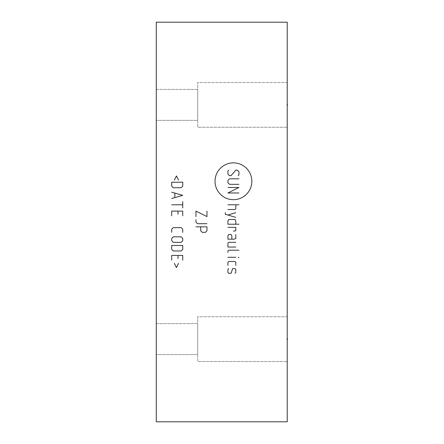 <?xml version="1.0" encoding="UTF-8"?>
<svg xmlns="http://www.w3.org/2000/svg" width="444" height="444" viewBox="0 0 444 444"><rect width="100%" height="100%" fill="white"/><g stroke="black" fill="none" stroke-linecap="round" stroke-linejoin="round"><path stroke-width="0.33" stroke-dasharray="2.22 1.67" d="M156.271 22.2L156.271 421.8L287.229 421.8L287.229 22.2L156.271 22.2M156.271 89.388L156.271 120.363L156.271 89.388L156.271 120.363L156.271 89.388L197.719 89.388L197.719 120.363L197.719 89.388L197.719 120.363L156.271 120.363L197.719 120.363L197.719 89.388L156.271 89.388M156.271 323.637L156.271 354.612L156.271 323.637L156.271 354.612L156.271 323.637L197.719 323.637L197.719 354.612L197.719 323.637L197.719 354.612L156.271 354.612L197.719 354.612L197.719 323.637L156.271 323.637M287.229 82.501L287.229 127.256L287.229 82.501L287.229 127.256L287.229 82.501L197.719 82.501L197.719 127.256L287.229 127.256L197.719 127.256L197.719 82.501L197.719 127.256L197.719 82.501L287.229 82.501M287.229 316.744L287.229 361.499L287.229 316.744L287.229 361.499L287.229 316.744L197.719 316.744L197.719 361.499L287.229 361.499L197.719 361.499L197.719 316.744L197.719 361.499L197.719 316.744L287.229 316.744M286.724 104.878L287.229 104.878L286.724 104.878M286.724 339.122L287.229 339.122L286.724 339.122"/><path stroke-width="0.67" d="M156.271 22.2L156.271 421.8L287.229 421.8L287.229 22.2L156.271 22.2M233.433 199.678A18.409 18.409 0 0 0 251.842 181.269A18.409 18.409 0 0 0 233.433 162.859A18.409 18.409 0 0 0 215.024 181.269A18.409 18.409 0 0 0 233.433 199.678M238.156 175.663L238.944 174.875L238.944 171.723L237.368 170.152L235.797 170.152L231.069 175.663L229.498 175.663L227.922 174.087L227.922 170.94L228.71 170.152M238.944 184.321L229.498 184.321L227.922 182.75L227.922 180.386L229.498 178.81L238.944 178.81M227.922 187.473L238.944 187.473L227.922 192.985L238.944 192.985M227.922 204.795L238.944 204.795M227.922 209.518L235.009 209.518L235.797 208.73L235.797 204.795M225.297 212.67L225.297 214.247L235.797 217.394M235.797 212.67L227.922 215.029M235.797 224.22L235.797 221.068L235.009 219.491L228.71 219.491L227.922 221.068L227.922 224.22L238.944 224.22M233.433 231.041L235.009 231.041L235.797 230.519L235.797 227.367L227.922 227.367M231.857 239.177L231.857 236.03L231.069 234.454L228.71 234.454L227.922 236.03L227.922 239.177L234.221 239.177L235.797 238.389L235.797 234.454M235.797 242.33L228.71 242.33L227.922 243.118L227.922 247.053L235.797 247.053M238.944 250.2L228.71 250.2L227.922 250.988L227.922 252.564M227.922 257.287L235.797 257.287M238.156 257.287L238.944 257.553L238.156 257.287M235.797 265.423L235.797 262.276L235.009 261.488L228.71 261.488L227.922 262.276L227.922 265.423M228.71 268.576L227.922 269.364L227.922 272.511L228.71 273.299L231.069 273.299L232.645 268.576L235.009 268.576L235.797 269.364L235.797 272.511L235.009 273.299M195.954 216.605L195.954 211.094L206.976 216.605L206.976 211.094M195.954 219.758L195.954 222.117L197.53 223.693L206.976 223.693M200.677 226.845L200.677 230.78L202.253 232.356L205.4 232.356L206.976 230.78L206.976 226.845L195.954 226.845M178.527 180.125L176.429 175.924L174.326 180.125M171.7 182.223L171.7 186.158L173.277 187.734L181.152 187.734L182.728 186.158L182.728 182.223L171.7 182.223M171.7 198.496L182.728 195.349L171.7 192.197M174.853 193.245L174.853 197.447M171.7 204.795L182.728 204.795M182.728 201.648L182.728 207.947M182.728 215.817L182.728 211.094L171.7 211.094L171.7 215.817M178 214.247L178 211.094M182.728 232.356L182.728 229.204L181.152 227.628L173.277 227.628L171.7 229.204L171.7 232.356M173.277 236.819L171.7 238.389L171.7 240.753L173.277 242.33L181.152 242.33L182.728 240.753L182.728 238.389L181.152 236.819L173.277 236.819M171.7 245.477L171.7 249.417L173.277 250.988L181.152 250.988L182.728 249.417L182.728 245.477L171.7 245.477M182.728 260.173L182.728 255.45L171.7 255.45L171.7 260.173M178 258.602L178 255.45M174.326 263.325L176.429 267.527L178.527 263.325M287.229 104.878L287.729 104.878L287.229 104.878M287.229 339.122L287.729 339.122L287.229 339.122"/></g></svg>
